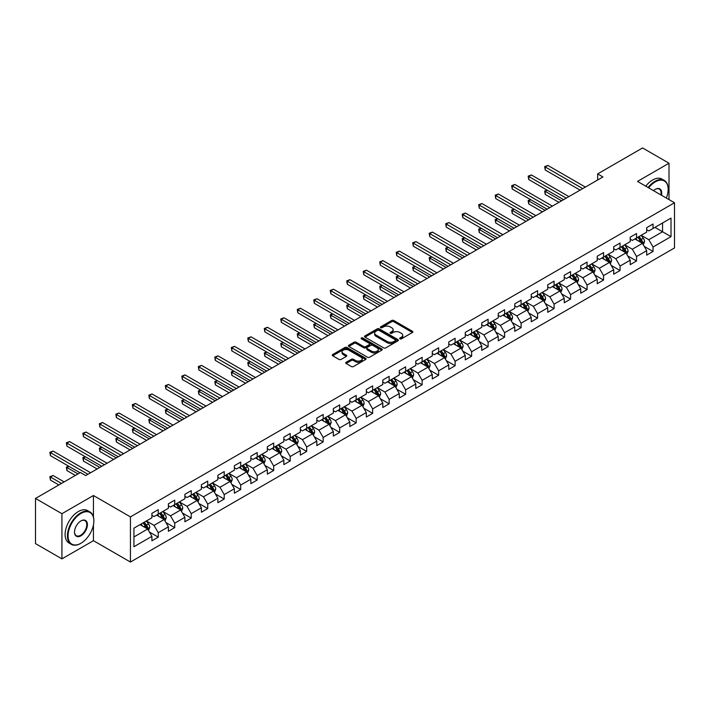 <?xml version="1.0" encoding="UTF-8"?>
<svg xmlns="http://www.w3.org/2000/svg" width="710" height="710" viewBox="0 0 710 710"><rect width="100%" height="100%" fill="white"/><g stroke="black" fill="none" stroke-linecap="round" stroke-linejoin="round"><path stroke-width="1.06" d="M399.961 338.839A1.029 0.595 0 0 0 401.416 338.839L412.439 332.475A1.464 0.843 0 0 0 412.874 331.881A1.464 0.843 0 0 0 412.439 331.277L393.766 320.494A1.464 0.843 0 0 0 391.689 320.494L380.658 326.857A1.029 0.595 0 0 0 382.113 327.7L383.542 326.875A4.695 2.716 0 0 1 390.18 326.875L391.742 327.772A4.695 2.716 0 0 1 393.118 329.688A4.695 2.716 0 0 1 391.742 331.605L390.314 332.431A1.029 0.595 0 0 0 391.76 333.274L393.189 332.449A4.695 2.716 0 0 1 399.836 332.449L401.39 333.345A4.695 2.716 0 0 1 402.765 335.262A4.695 2.716 0 0 1 401.39 337.179L399.961 338.004A1.029 0.595 0 0 0 399.961 338.839L399.961 338.004M346.125 362.313A1.464 0.843 0 0 0 345.699 362.916A1.464 0.843 0 0 0 346.125 363.511L351.37 366.537A1.464 0.843 0 0 0 353.447 366.537L365.694 359.464A1.464 0.843 0 0 0 366.12 358.87A1.464 0.843 0 0 0 365.694 358.266L347.012 347.483A1.464 0.843 0 0 0 344.936 347.483L332.688 354.556A1.464 0.843 0 0 0 332.262 355.151A1.464 0.843 0 0 0 332.688 355.754L339.016 359.411A1.464 0.843 0 0 0 341.093 359.411L346.338 356.385A1.464 0.843 0 0 0 346.764 355.781A1.464 0.843 0 0 0 346.338 355.186L343.196 353.367A3.923 2.263 0 0 1 342.051 351.769A3.923 2.263 0 0 1 344.474 349.675A3.923 2.263 0 0 1 348.752 350.163L361.044 357.263A3.923 2.263 0 0 1 362.198 358.87A3.923 2.263 0 0 1 359.775 360.964A3.923 2.263 0 0 1 355.497 360.467L353.447 359.287A1.464 0.843 0 0 0 351.37 359.287L346.125 362.313L346.125 363.511M93.436 495.509L61.93 513.703L35.5 498.447L35.5 543.611L61.93 558.876L93.436 540.683L130.445 562.045L130.445 516.88L93.436 495.509L93.436 516.951M669.006 199.59L669.006 163.211L637.5 181.405L674.5 202.767L130.445 516.88M669.006 163.211L642.568 147.955L597.642 173.897L597.642 180.003M35.5 498.447L80.434 472.505L85.724 475.549L602.923 176.95L597.642 173.897M383.64 347.9A1.464 0.843 0 0 0 385.716 347.9L397.964 340.836A1.464 0.843 0 0 0 398.399 340.232A1.464 0.843 0 0 0 397.964 339.637L379.282 328.854A1.464 0.843 0 0 0 377.214 328.854L364.967 335.919A1.464 0.843 0 0 0 364.532 336.522A1.464 0.843 0 0 0 364.967 337.117L383.64 347.9M361.798 339.06A1.029 0.595 0 0 1 362.837 339.211L362.837 337.987L381.829 348.956A1.464 0.843 0 0 1 382.255 349.551A1.464 0.843 0 0 1 381.829 350.154L369.582 357.219A1.464 0.843 0 0 1 367.505 357.219L348.823 346.436L354.068 343.436L354.068 342.211L348.823 345.237A1.464 0.843 0 0 0 348.397 345.841A1.464 0.843 0 0 0 348.823 346.436L348.823 345.237M354.068 343.436A1.464 0.843 0 0 1 356.145 343.436L356.145 342.211A1.464 0.843 0 0 0 354.068 342.211M356.145 342.211L363.715 346.586A1.464 0.843 0 0 0 365.792 346.586L369.271 344.581A1.464 0.843 0 0 0 369.697 343.977A1.464 0.843 0 0 0 369.271 343.383L361.381 338.83A1.029 0.595 0 0 1 362.837 337.987M130.445 562.045L674.5 247.941L674.5 202.767M149.419 532.047L158.25 537.142L158.25 532.686L168.394 526.829L168.394 531.284L174.74 527.619L174.74 523.163L184.893 517.306L184.893 521.761L191.23 518.096L191.23 513.641L201.383 507.783L201.383 512.238L207.728 508.573L207.728 504.118L217.872 498.26L217.872 502.716L224.218 499.05L224.218 494.595L234.371 488.737L234.371 493.193L240.708 489.527L240.708 485.072L250.861 479.214L250.861 483.67L257.206 480.013L257.206 475.549L267.351 469.692L267.351 474.147L273.696 470.49L273.696 466.035L283.849 460.169L283.849 464.624L290.195 460.967L290.195 456.512L300.339 450.646L300.339 455.101L306.685 451.445L306.685 446.989L316.837 441.123L316.837 445.587L323.174 441.922L323.174 437.466L333.327 431.609L333.327 436.064L339.673 432.399L339.673 427.944L349.817 422.086L349.817 426.541L356.163 422.876L356.163 418.421L366.316 412.563L366.316 417.018L372.652 413.353L372.652 408.898L382.805 403.04L382.805 407.496L389.151 403.83L389.151 399.375L399.295 393.517L399.295 397.973L405.641 394.307L405.641 389.852L415.794 383.995L415.794 388.45L422.139 384.784L422.139 380.329L432.283 374.472L432.283 378.927L438.629 375.262L438.629 370.806L448.782 364.949L448.782 369.404L455.119 365.739L455.119 361.283L465.272 355.426L465.272 359.881L471.617 356.225L471.617 351.761L481.762 345.903L481.762 350.358L488.107 346.702L488.107 342.247L498.26 336.38L498.26 340.836L504.597 337.179L504.597 332.724L514.75 326.857L514.75 331.313L521.096 327.656L521.096 323.201L531.24 317.334L531.24 321.799L537.585 318.133L537.585 313.678L547.738 307.82L547.738 312.276L554.084 308.61L554.084 304.155L564.228 298.298L564.228 302.753L570.574 299.087L570.574 294.632L580.718 288.775L580.718 293.23L587.063 289.565L587.063 285.109L597.216 279.252L597.216 283.707L603.562 280.042L603.562 275.586L613.706 269.729L613.706 274.184L620.052 270.519L620.052 266.064L630.205 260.206L630.205 264.661L636.542 260.996L636.542 256.541L646.695 250.683L646.695 255.138L653.04 251.473L653.04 247.018L671.012 236.643L671.012 218.085L662.554 222.976L662.554 231.762L671.012 236.643M158.25 537.142L151.904 540.807L151.904 536.352L133.933 546.727L133.933 528.169L151.904 517.794L151.904 513.339L158.25 509.673L158.25 514.129L168.394 508.271L168.394 503.816L174.74 500.151L174.74 504.606L184.893 498.748L184.893 494.293L191.23 490.628L191.23 495.083L201.383 489.226L201.383 484.77L207.728 481.105L207.728 485.56L217.872 479.703L217.872 475.247L224.218 471.582L224.218 476.037L234.371 470.18L234.371 465.724L240.708 462.059L240.708 466.523L250.861 460.657L250.861 456.202L257.206 452.545L257.206 457L267.351 451.134L267.351 446.679L273.696 443.022L273.696 447.477L283.849 441.611L283.849 437.156L290.195 433.499L290.195 437.955L300.339 432.097L300.339 427.633L306.685 423.976L306.685 428.432L316.837 422.574L316.837 418.119L323.174 414.454L323.174 418.909L333.327 413.051L333.327 408.596L339.673 404.931L339.673 409.386L349.817 403.529L349.817 399.073L356.163 395.408L356.163 399.863L366.316 394.006L366.316 389.55L372.652 385.885L372.652 390.34L382.805 384.483L382.805 380.027L389.151 376.362L389.151 380.817L399.295 374.96L399.295 370.505L405.641 366.839L405.641 371.294L415.794 365.437L415.794 360.982L422.139 357.316L422.139 361.772L432.283 355.914L432.283 351.459L438.629 347.793L438.629 352.249L448.782 346.391L448.782 341.936L455.119 338.271L455.119 342.735L465.272 336.868L465.272 332.413L471.617 328.757L471.617 333.212L481.762 327.345L481.762 322.89L488.107 319.234L488.107 323.689L498.26 317.823L498.26 313.367L504.597 309.711L504.597 314.166L514.75 308.309L514.75 303.844L521.096 300.188L521.096 304.643L531.24 298.786L531.24 294.33L537.585 290.665L537.585 295.12L547.738 289.263L547.738 284.808L554.084 281.142L554.084 285.597L564.228 279.74L564.228 275.285L570.574 271.619L570.574 276.075L580.718 270.217L580.718 265.762L587.063 262.096L587.063 266.552L597.216 260.694L597.216 256.239L603.562 252.574L603.562 257.029L613.706 251.171L613.706 246.716L620.052 243.051L620.052 247.506L630.205 241.648L630.205 237.193L636.542 233.528L636.542 237.983L646.695 232.126L646.695 227.67L653.04 224.005L653.04 228.469L671.012 218.085M156.555 515.105L164.17 519.498L154.017 525.365L146.402 520.962M151.904 515.353L154.017 516.569L158.25 514.129M154.017 525.365L158.25 532.686M164.17 519.498L168.394 526.829M173.045 505.582L180.659 509.975L170.506 515.842L162.901 511.448M168.394 505.831L170.506 507.047L174.74 504.606M170.506 515.842L174.74 523.163M180.659 509.975L184.893 517.306M189.543 496.059L197.149 500.461L187.005 506.319L179.39 501.926M184.893 496.308L187.005 497.524L191.23 495.083M187.005 506.319L191.23 513.641M197.149 500.461L201.383 507.783M206.033 486.536L213.648 490.938L203.495 496.796L195.88 492.403M201.383 486.785L203.495 488.01L207.728 485.56M203.495 496.796L207.728 504.118M213.648 490.938L217.872 498.26M222.523 477.022L230.138 481.416L219.993 487.273L212.379 482.88M217.872 477.262L219.993 478.487L224.218 476.037M219.993 487.273L224.218 494.595M230.138 481.416L234.371 488.737M239.021 467.499L246.636 471.893L236.483 477.75L228.868 473.357M234.371 467.739L236.483 468.964L240.708 466.523M236.483 477.75L240.708 485.072M246.636 471.893L250.861 479.214M255.511 457.977L263.126 462.37L252.973 468.227L245.367 463.834M250.861 458.216L252.973 459.441L257.206 457M252.973 468.227L257.206 475.549M263.126 462.37L267.351 469.692M272.01 448.454L279.616 452.847L269.472 458.704L261.857 454.311M267.351 448.693L269.472 449.918L273.696 447.477M269.472 458.704L273.696 466.035M279.616 452.847L283.849 460.169M288.5 438.931L296.114 443.324L285.961 449.181L278.347 444.788M283.849 439.17L285.961 440.395L290.195 437.955M285.961 449.181L290.195 456.512M296.114 443.324L300.339 450.646M304.989 429.408L312.604 433.801L302.451 439.659L294.845 435.265M300.339 429.648L302.451 430.872L306.685 428.432M302.451 439.659L306.685 446.989M312.604 433.801L316.837 441.123M321.488 419.885L329.094 424.278L318.95 430.136L311.335 425.743M316.837 420.125L318.95 421.349L323.174 418.909M318.95 430.136L323.174 437.466M329.094 424.278L333.327 431.609M337.978 410.362L345.592 414.755L335.439 420.622L327.825 416.22M333.327 410.611L335.439 411.827L339.673 409.386M335.439 420.622L339.673 427.944M345.592 414.755L349.817 422.086M354.467 400.839L362.082 405.233L351.938 411.099L344.323 406.697M349.817 401.088L351.938 402.304L356.163 399.863M351.938 411.099L356.163 418.421M362.082 405.233L366.316 412.563M370.966 391.317L378.581 395.71L368.428 401.576L360.813 397.174M366.316 391.565L368.428 392.781L372.652 390.34M368.428 401.576L372.652 408.898M378.581 395.71L382.805 403.04M387.456 381.794L395.071 386.196L384.918 392.053L377.312 387.66M382.805 382.042L384.918 383.258L389.151 380.817M384.918 392.053L389.151 399.375M395.071 386.196L399.295 393.517M403.954 372.271L411.56 376.673L401.416 382.53L393.802 378.137M399.295 372.519L401.416 373.735L405.641 371.294M401.416 382.53L405.641 389.852M411.56 376.673L415.794 383.995M420.444 362.748L428.059 367.15L417.906 373.007L410.291 368.614M415.794 362.996L417.906 364.221L422.139 361.772M417.906 373.007L422.139 380.329M428.059 367.15L432.283 374.472M436.934 353.234L444.549 357.627L434.396 363.484L426.79 359.091M432.283 353.473L434.396 354.698L438.629 352.249M434.396 363.484L438.629 370.806M444.549 357.627L448.782 364.949M453.433 343.711L461.038 348.104L450.894 353.962L443.28 349.568M448.782 343.951L450.894 345.175L455.119 342.735M450.894 353.962L455.119 361.283M461.038 348.104L465.272 355.426M469.922 334.188L477.537 338.581L467.384 344.439L459.769 340.046M465.272 334.428L467.384 335.652L471.617 333.212M467.384 344.439L471.617 351.761M477.537 338.581L481.762 345.903M486.412 324.665L494.027 329.058L483.883 334.916L476.268 330.523M481.762 324.905L483.883 326.13L488.107 323.689M483.883 334.916L488.107 342.247M494.027 329.058L498.26 336.38M502.911 315.142L510.517 319.536L500.372 325.393L492.758 321M498.26 315.382L500.372 316.607L504.597 314.166M500.372 325.393L504.597 332.724M510.517 319.536L514.75 326.857M519.4 305.62L527.015 310.013L516.862 315.87L509.256 311.477M514.75 305.859L516.862 307.084L521.096 304.643M516.862 315.87L521.096 323.201M527.015 310.013L531.24 317.334M535.899 296.097L543.505 300.49L533.361 306.347L525.746 301.954M531.24 296.345L533.361 297.561L537.585 295.12M533.361 306.347L537.585 313.678M543.505 300.49L547.738 307.82M552.389 286.574L560.004 290.967L549.851 296.833L542.236 292.431M547.738 286.822L549.851 288.038L554.084 285.597M549.851 296.833L554.084 304.155M560.004 290.967L564.228 298.298M568.879 277.051L576.493 281.444L566.34 287.31L558.734 282.908M564.228 277.299L566.34 278.515L570.574 276.075M566.34 287.31L570.574 294.632M576.493 281.444L580.718 288.775M585.377 267.528L592.983 271.921L582.839 277.787L575.224 273.394M580.718 267.776L582.839 268.992L587.063 266.552M582.839 277.787L587.063 285.109M592.983 271.921L597.216 279.252M601.867 258.005L609.482 262.407L599.329 268.265L591.714 263.871M597.216 258.254L599.329 259.469L603.562 257.029M599.329 268.265L603.562 275.586M609.482 262.407L613.706 269.729M618.357 248.482L625.971 252.884L615.818 258.742L608.213 254.349M613.706 248.731L615.818 249.947L620.052 247.506M615.818 258.742L620.052 266.064M625.971 252.884L630.205 260.206M634.855 238.959L642.461 243.361L632.317 249.219L624.702 244.826M630.205 239.208L632.317 240.433L636.542 237.983M632.317 249.219L636.542 256.541M642.461 243.361L646.695 250.683M654.939 227.369L662.554 231.762L648.807 239.696L641.192 235.303M646.695 229.685L648.807 230.91L653.04 228.469M648.807 239.696L653.04 247.018M61.93 513.703L61.93 558.876M133.933 536.955L147.671 529.021L140.065 524.628M147.671 529.021L151.904 536.352M644.21 246.379L653.04 251.473M627.72 255.902L636.542 260.996M611.221 265.425L620.052 270.519M594.731 274.947L603.562 280.042M578.242 284.47L587.063 289.565M561.743 293.993L570.574 299.087M545.253 303.516L554.084 308.61M528.755 313.039L537.585 318.133M512.265 322.562L521.096 327.656M495.775 332.076L504.597 337.179M479.277 341.599L488.107 346.702M462.787 351.122L471.617 356.225M446.297 360.644L455.119 365.739M429.798 370.167L438.629 375.262M413.309 379.69L422.139 384.784M396.81 389.213L405.641 394.307M380.32 398.736L389.151 403.83M363.831 408.259L372.652 413.353M347.332 417.782L356.163 422.876M330.842 427.305L339.673 432.399M314.352 436.827L323.174 441.922M297.854 446.35L306.685 451.445M281.364 455.864L290.195 460.967M264.865 465.387L273.696 470.49M248.376 474.91L257.206 480.013M231.886 484.433L240.708 489.527M215.387 493.956L224.218 499.05M198.898 503.479L207.728 508.573M182.408 513.002L191.23 518.096M165.909 522.524L174.74 527.619M93.436 540.683L93.436 524.93M400.369 338.989L401.39 338.404A4.695 2.716 0 0 0 402.765 336.487L402.765 335.262M393.118 329.688L393.118 330.913A4.695 2.716 0 0 1 391.742 332.83L390.722 333.416M412.421 332.484L393.766 321.71A1.464 0.843 0 0 0 391.689 321.71L381.075 327.842M397.964 339.637L397.964 340.836L379.282 330.07A1.464 0.843 0 0 0 377.214 330.07L364.984 337.135L364.967 335.919M395.372 340.658A1.029 0.595 0 0 0 395.372 339.815L378.971 330.345A1.029 0.595 0 0 0 377.525 330.345L376.016 331.215A4.695 2.716 0 0 0 374.64 333.132A4.695 2.716 0 0 0 376.016 335.049L387.225 341.519A4.695 2.716 0 0 0 393.864 341.519L395.372 340.658L395.372 341.874A1.029 0.595 0 0 0 395.674 341.457L395.674 340.232M374.64 333.132L374.64 334.357A4.695 2.716 0 0 0 376.016 336.274L376.016 335.049M395.372 341.874L393.864 342.744A4.695 2.716 0 0 1 387.225 342.744L376.016 336.274M356.145 343.436L363.715 347.802A1.464 0.843 0 0 0 365.792 347.802L369.271 345.797A1.464 0.843 0 0 0 369.697 345.202L369.697 343.977M362.837 339.211L381.811 350.163M371.578 351.122A3.923 2.263 0 0 0 375.856 351.619A3.923 2.263 0 0 0 378.279 349.524A3.923 2.263 0 0 0 377.134 347.918L372.803 345.415A1.464 0.843 0 0 0 370.726 345.415L367.248 347.421A1.464 0.843 0 0 0 366.821 348.024A1.464 0.843 0 0 0 367.248 348.619L371.578 351.122L371.578 352.346A3.923 2.263 0 0 0 375.856 352.834A3.923 2.263 0 0 0 378.279 350.74L378.279 349.524M366.821 348.024L366.821 349.249A1.464 0.843 0 0 0 367.248 349.844L367.248 348.619M371.578 352.346L367.248 349.844M362.198 358.87L362.198 360.085A3.923 2.263 0 0 1 359.775 362.18A3.923 2.263 0 0 1 355.497 361.692L353.447 360.511A1.464 0.843 0 0 0 351.37 360.511L346.152 363.52M342.051 351.769L342.051 352.985A3.923 2.263 0 0 0 343.196 354.592L343.196 353.367M346.32 356.393L343.196 354.592M365.668 359.482L347.012 348.708A1.464 0.843 0 0 0 344.936 348.708L332.706 355.763M643.304 244.808L644.556 241.64A3.958 2.29 -120 0 0 643.295 238.267L641.112 235.347M637.305 240.379L635.823 238.4M547.241 190.209L545.227 191.372L545.227 194.425L558.939 202.341M637.837 237.246L640.021 240.157A3.958 2.29 60 0 1 641.148 242.536L642.417 241.808A3.958 2.29 -120 0 0 641.281 239.421L639.106 236.51M638.112 237.087L640.535 240.317A2.015 1.163 60 0 1 640.899 240.93L642.417 241.808M545.227 194.425L544.65 191.034L561.583 200.815M544.65 191.034L547.011 190.076M582.732 188.603L545.227 166.957L547.871 165.43L585.377 187.076M580.088 190.129L545.227 170.01L545.227 166.957L544.65 166.619L547.871 165.43M545.227 170.01L544.65 166.619M666.326 198.046A18.238 10.535 120 0 0 668.154 189.339A18.238 10.535 120 0 0 655.259 181.893A18.238 10.535 120 0 0 648.629 187.83M648.088 187.52A18.691 10.792 -60 0 1 654.939 181.343A18.691 10.792 -60 0 1 664.285 180.42A18.691 10.792 -60 0 1 668.154 188.975A18.691 10.792 -60 0 1 668.154 189.153M653.493 190.644A9.123 5.263 -60 0 1 655.259 189.339L655.259 189.339A9.123 5.263 -60 0 1 661.463 195.241M645.754 186.171A18.691 10.792 -60 0 1 652.614 180.003A18.691 10.792 -60 0 1 661.96 179.071L664.285 180.42M660.886 194.904A8.671 5.005 120 0 0 659.279 189.091A8.671 5.005 120 0 0 655.099 189.437M80.647 543.425L80.958 543.248A18.238 10.535 120 0 0 93.862 520.909A18.238 10.535 120 0 0 80.958 513.454A18.238 10.535 120 0 0 68.062 535.802A18.238 10.535 120 0 0 80.958 543.248L80.647 543.425A18.691 10.792 -60 0 1 71.302 544.357A18.691 10.792 -60 0 1 68.435 529.376A18.691 10.792 -60 0 1 80.647 512.913A18.691 10.792 -60 0 1 89.993 511.981A18.691 10.792 -60 0 1 93.862 520.536A18.691 10.792 -60 0 1 93.862 520.723M80.958 535.802A9.123 5.263 -60 0 1 74.514 532.074A9.123 5.263 -60 0 1 80.958 520.909L80.958 520.909A9.123 5.263 -60 0 1 87.41 524.628A9.123 5.263 -60 0 1 80.958 535.802M74.514 531.888A8.671 5.005 120 0 0 76.307 535.677A8.671 5.005 120 0 0 80.647 535.251A8.671 5.005 120 0 0 86.309 527.61A8.671 5.005 120 0 0 84.978 520.661A8.671 5.005 120 0 0 80.798 520.998M71.302 544.357L68.977 543.008A18.691 10.792 -60 0 1 66.11 528.036A18.691 10.792 -60 0 1 78.322 511.564A18.691 10.792 -60 0 1 87.667 510.641L89.993 511.981M626.806 254.331L628.066 251.162A3.958 2.29 -120 0 0 626.797 247.781L624.622 244.87M620.815 249.902L619.333 247.923M530.743 199.732L528.737 200.894L528.737 203.947L542.449 211.864M621.339 246.761L623.522 249.68A3.958 2.29 60 0 1 624.658 252.059L625.927 251.331A3.958 2.29 -120 0 0 624.791 248.944L622.608 246.033M621.614 246.61L624.037 249.84A2.015 1.163 60 0 1 624.401 250.452L625.927 251.331M528.737 203.947L528.16 200.557L545.094 210.337M528.16 200.557L530.512 199.599M610.316 263.854L611.576 260.685A3.958 2.29 -120 0 0 610.307 257.304L608.124 254.393M604.325 259.425L602.843 257.446M514.253 209.255L512.247 210.417L512.247 213.47L525.959 221.387M604.849 256.283L607.032 259.203A3.958 2.29 60 0 1 608.168 261.582L609.437 260.854A3.958 2.29 -120 0 0 608.301 258.467L606.118 255.556M605.124 256.124L607.547 259.363A2.015 1.163 60 0 1 607.911 259.975L609.437 260.854M512.247 213.47L511.661 210.08L528.604 219.86M511.661 210.08L514.022 209.122M566.234 198.125L528.737 176.479L531.382 174.953L568.879 196.599M563.598 199.652L528.737 179.532L528.737 176.479L528.16 176.142L531.382 174.953M528.737 179.532L528.16 176.142M549.744 207.648L512.247 186.002L514.883 184.476L552.389 206.122M547.099 209.175L512.247 189.055L512.247 186.002L511.661 185.665L514.883 184.476M512.247 189.055L511.661 185.665M593.817 273.368L595.078 270.199A3.958 2.29 -120 0 0 593.817 266.827L591.634 263.916M587.827 268.948L586.345 266.969M497.763 218.778L495.749 219.94L495.749 222.993L509.46 230.91M588.359 265.806L590.534 268.726A3.958 2.29 60 0 1 591.67 271.105L592.939 270.377A3.958 2.29 -120 0 0 591.803 267.989L589.62 265.079M588.634 265.647L591.048 268.877A2.015 1.163 60 0 1 591.421 269.498L592.939 270.377M495.749 222.993L495.172 219.603L512.105 229.383M495.172 219.603L497.524 218.644M577.328 282.891L578.588 279.722A3.958 2.29 -120 0 0 577.319 276.35L575.135 273.439M571.337 278.471L569.855 276.492M481.265 228.3L479.259 229.463L479.259 232.516L492.971 240.433M571.861 275.329L574.044 278.24A3.958 2.29 60 0 1 575.18 280.627L576.449 279.891A3.958 2.29 -120 0 0 575.313 277.512L573.13 274.601M572.136 275.169L574.559 278.4A2.015 1.163 60 0 1 574.922 279.012L576.449 279.891M479.259 232.516L478.673 229.126L495.615 238.906M478.673 229.126L481.034 228.167M560.838 292.413L562.089 289.245A3.958 2.29 -120 0 0 560.829 285.873L558.646 282.962M554.838 287.994L553.356 286.015M464.775 237.823L462.769 238.986L462.769 242.03L476.481 249.947M555.371 284.852L557.554 287.763A3.958 2.29 60 0 1 558.681 290.15L559.95 289.414A3.958 2.29 -120 0 0 558.823 287.035L556.64 284.124M555.646 284.692L558.069 287.923A2.015 1.163 60 0 1 558.433 288.535L559.95 289.414M462.769 242.03L462.183 238.649L479.117 248.429M462.183 238.649L464.544 237.69M533.254 217.171L495.749 195.525L498.393 193.999L535.899 215.645M530.61 218.698L495.749 198.578L495.749 195.525L495.172 195.188L498.393 193.999M495.749 198.578L495.172 195.188M516.756 226.694L479.259 205.048L481.904 203.521L519.4 225.168M514.12 228.221L479.259 208.092L479.259 205.048L478.673 204.711L481.904 203.521M479.259 208.092L478.673 204.711M500.266 236.217L462.769 214.562L465.405 213.044L502.911 234.69M497.621 237.743L462.769 217.615L462.769 214.562L462.183 214.234L465.405 213.044M462.769 217.615L462.183 214.234M483.776 245.74L446.27 224.085L448.915 222.558L486.412 244.213M481.131 247.266L446.27 227.138L446.27 224.085L445.694 223.756L448.915 222.558M446.27 227.138L445.694 223.756M467.278 255.263L429.781 233.608L432.425 232.081L469.922 253.736M464.633 256.789L429.781 236.661L429.781 233.608L429.195 233.27L432.425 232.081M429.781 236.661L429.195 233.27M450.788 264.786L413.282 243.131L415.927 241.604L453.433 263.259M448.143 266.312L413.282 246.184L413.282 243.131L412.705 242.793L415.927 241.604M413.282 246.184L412.705 242.793M434.289 274.308L396.792 252.653L399.437 251.127L436.934 272.782M431.653 275.835L396.792 255.706L396.792 252.653L396.215 252.316L399.437 251.127M396.792 255.706L396.215 252.316M417.799 283.831L380.303 262.176L382.947 260.65L420.444 282.305M415.155 285.358L380.303 265.229L380.303 262.176L379.717 261.839L382.947 260.65M380.303 265.229L379.717 261.839M401.31 293.345L363.804 271.699L366.449 270.173L403.954 291.828M398.665 294.872L363.804 274.752L363.804 271.699L363.227 271.362L366.449 270.173M363.804 274.752L363.227 271.362M384.811 302.868L347.314 281.222L349.959 279.696L387.456 301.342M382.175 304.395L347.314 284.275L347.314 281.222L346.728 280.885L349.959 279.696M347.314 284.275L346.728 280.885M368.321 312.391L330.825 290.745L333.46 289.219L370.966 310.865M365.677 313.918L330.825 293.798L330.825 290.745L330.239 290.408L333.46 289.219M330.825 293.798L330.239 290.408M351.832 321.914L314.326 300.268L316.971 298.741L354.467 320.387M349.187 323.44L314.326 303.321L314.326 300.268L313.749 299.931L316.971 298.741M314.326 303.321L313.749 299.931M335.333 331.437L297.836 309.791L300.481 308.264L337.978 329.91M332.688 332.963L297.836 312.844L297.836 309.791L297.25 309.453L300.481 308.264M297.836 312.844L297.25 309.453M318.843 340.96L281.337 319.314L283.982 317.787L321.488 339.433M316.198 342.486L281.337 322.358L281.337 319.314L280.761 318.976L283.982 317.787M281.337 322.358L280.761 318.976M302.345 350.483L264.848 328.836L267.492 327.31L304.989 348.956M299.709 352.009L264.848 331.881L264.848 328.836L264.271 328.499L267.492 327.31M264.848 331.881L264.271 328.499M285.855 360.005L248.358 338.351L251.003 336.824L288.5 358.479M283.21 361.532L248.358 341.404L248.358 338.351L247.772 338.022L251.003 336.824M248.358 341.404L247.772 338.022M269.365 369.528L231.859 347.873L234.504 346.347L272.01 368.002M266.72 371.055L231.859 350.926L231.859 347.873L231.282 347.545L234.504 346.347M231.859 350.926L231.282 347.545M252.867 379.051L215.37 357.396L218.014 355.87L255.511 377.525M250.231 380.578L215.37 360.449L215.37 357.396L214.784 357.059L218.014 355.87M215.37 360.449L214.784 357.059M236.377 388.574L198.88 366.919L201.516 365.393L239.021 387.048M233.732 390.101L198.88 369.972L198.88 366.919L198.294 366.582L201.516 365.393M198.88 369.972L198.294 366.582M544.339 301.936L545.599 298.768A3.958 2.29 -120 0 0 544.339 295.395L542.156 292.484M538.349 297.517L536.866 295.537M448.285 247.346L446.27 248.5L446.27 251.553L459.982 259.469M538.872 294.375L541.055 297.286A3.958 2.29 60 0 1 542.191 299.673L543.461 298.937A3.958 2.29 -120 0 0 542.325 296.558L540.141 293.647M539.156 294.215L541.57 297.446A2.015 1.163 60 0 1 541.943 298.058L543.461 298.937M446.27 251.553L445.694 248.172L462.627 257.943M445.694 248.172L448.045 247.213M527.849 311.459L529.11 308.291A3.958 2.29 -120 0 0 527.841 304.918L525.657 302.007M521.859 307.039L520.377 305.06M431.786 256.869L429.781 258.023L429.781 261.076L443.493 268.992M522.383 303.898L524.566 306.809A3.958 2.29 60 0 1 525.702 309.196L526.971 308.459A3.958 2.29 -120 0 0 525.835 306.081L523.652 303.161M522.658 303.738L525.08 306.969A2.015 1.163 60 0 1 525.444 307.581L526.971 308.459M429.781 261.076L429.195 257.695L446.137 267.466M429.195 257.695L431.556 256.736M511.36 320.982L512.611 317.814A3.958 2.29 -120 0 0 511.351 314.441L509.168 311.53M505.36 316.562L503.878 314.583M415.297 266.392L413.282 267.546L413.282 270.599L426.994 278.515M505.893 313.421L508.076 316.332A3.958 2.29 60 0 1 509.203 318.719L510.472 317.982A3.958 2.29 -120 0 0 509.345 315.604L507.162 312.684M506.168 313.261L508.591 316.491A2.015 1.163 60 0 1 508.955 317.104L510.472 317.982M413.282 270.599L412.705 267.217L429.639 276.989M412.705 267.217L415.066 266.259M494.861 330.505L496.121 327.337A3.958 2.29 -120 0 0 494.852 323.964L492.678 321.053M488.87 326.076L487.388 324.106M398.798 275.915L396.792 277.069L396.792 280.122L410.504 288.038M489.394 322.943L491.577 325.855A3.958 2.29 60 0 1 492.713 328.242L493.983 327.505A3.958 2.29 -120 0 0 492.846 325.127L490.663 322.207M489.669 322.784L492.092 326.014A2.015 1.163 60 0 1 492.465 326.627L493.983 327.505M396.792 280.122L396.215 276.731L413.149 286.512M396.215 276.731L398.567 275.773M478.371 340.028L479.632 336.859A3.958 2.29 -120 0 0 478.362 333.487L476.179 330.576M472.381 335.599L470.899 333.62M382.308 285.429L380.303 286.591L380.303 289.644L394.014 297.561M472.904 332.466L475.088 335.377A3.958 2.29 60 0 1 476.224 337.756L477.493 337.028A3.958 2.29 -120 0 0 476.357 334.641L474.173 331.73M473.179 332.307L475.602 335.537A2.015 1.163 60 0 1 475.966 336.149L477.493 337.028M380.303 289.644L379.717 286.254L396.659 296.034M379.717 286.254L382.078 285.296M461.873 349.551L463.133 346.382A3.958 2.29 -120 0 0 461.873 343.01L459.69 340.09M455.882 345.122L454.4 343.143M365.819 294.952L363.804 296.114L363.804 299.167L377.516 307.084M456.415 341.989L458.589 344.9A3.958 2.29 60 0 1 459.725 347.279L460.994 346.551A3.958 2.29 -120 0 0 459.858 344.164L457.684 341.253M456.69 341.829L459.104 345.06A2.015 1.163 60 0 1 459.476 345.672L460.994 346.551M363.804 299.167L363.227 295.777L380.161 305.557M363.227 295.777L365.579 294.819M445.383 359.074L446.643 355.905A3.958 2.29 -120 0 0 445.374 352.533L443.191 349.613M439.392 354.645L437.91 352.666M349.32 304.475L347.314 305.637L347.314 308.69L361.026 316.607M439.916 351.512L442.099 354.423A3.958 2.29 60 0 1 443.235 356.802L444.504 356.074A3.958 2.29 -120 0 0 443.368 353.686L441.185 350.775M440.191 351.352L442.614 354.583A2.015 1.163 60 0 1 442.978 355.195L444.504 356.074M347.314 308.69L346.728 305.3L363.671 315.08M346.728 305.3L349.089 304.341M428.893 368.596L430.145 365.428A3.958 2.29 -120 0 0 428.884 362.056L426.701 359.136M422.894 364.168L421.412 362.189M332.83 313.998L330.825 315.16L330.825 318.213L344.536 326.13M423.426 361.035L425.609 363.946A3.958 2.29 60 0 1 426.737 366.325L428.006 365.597A3.958 2.29 -120 0 0 426.879 363.209L424.695 360.298M423.701 360.875L426.124 364.106A2.015 1.163 60 0 1 426.488 364.718L428.006 365.597M330.825 318.213L330.239 314.823L347.172 324.603M330.239 314.823L332.599 313.864M412.395 378.119L413.655 374.951A3.958 2.29 -120 0 0 412.395 371.57L410.211 368.659M406.404 373.691L404.922 371.712M316.34 323.52L314.326 324.683L314.326 327.736L328.038 335.652M406.928 370.549L409.111 373.469A3.958 2.29 60 0 1 410.247 375.847L411.516 375.12A3.958 2.29 -120 0 0 410.38 372.732L408.197 369.821M407.212 370.389L409.626 373.629A2.015 1.163 60 0 1 409.998 374.241L411.516 375.12M314.326 327.736L313.749 324.346L330.683 334.126M313.749 324.346L316.101 323.387M395.905 387.642L397.165 384.474A3.958 2.29 -120 0 0 395.896 381.092L393.713 378.181M389.914 383.214L388.432 381.234M299.842 333.043L297.836 334.206L297.836 337.259L311.548 345.175M390.438 380.072L392.621 382.992A3.958 2.29 60 0 1 393.757 385.37L395.026 384.642A3.958 2.29 -120 0 0 393.89 382.255L391.707 379.344M390.713 379.912L393.136 383.151A2.015 1.163 60 0 1 393.5 383.764L395.026 384.642M297.836 337.259L297.25 333.869L314.193 343.649M297.25 333.869L299.611 332.91M379.415 397.156L380.666 393.988A3.958 2.29 -120 0 0 379.406 390.615L377.223 387.704M373.416 392.736L371.933 390.757M283.352 342.566L281.337 343.729L281.337 346.782L295.049 354.698M373.948 389.595L376.131 392.515A3.958 2.29 60 0 1 377.258 394.893L378.528 394.156A3.958 2.29 -120 0 0 377.4 391.778L375.217 388.867M374.223 389.435L376.646 392.665A2.015 1.163 60 0 1 377.01 393.287L378.528 394.156M281.337 346.782L280.761 343.392L297.694 353.172M280.761 343.392L283.121 342.433M362.916 406.679L364.177 403.511A3.958 2.29 -120 0 0 362.908 400.138L360.733 397.227M356.926 402.259L355.444 400.28M266.853 352.089L264.848 353.252L264.848 356.305L278.56 364.221M357.45 399.118L359.633 402.029A3.958 2.29 60 0 1 360.769 404.416L362.038 403.679A3.958 2.29 -120 0 0 360.902 401.301L358.719 398.39M357.725 398.958L360.147 402.188A2.015 1.163 60 0 1 360.52 402.801L362.038 403.679M264.848 356.305L264.271 352.914L281.204 362.695M264.271 352.914L266.623 351.956M346.427 416.202L347.687 413.034A3.958 2.29 -120 0 0 346.418 409.661L344.235 406.75M340.436 411.782L338.954 409.803M250.364 361.612L248.358 362.774L248.358 365.819L262.07 373.735M340.96 408.64L343.143 411.551A3.958 2.29 60 0 1 344.279 413.939L345.548 413.202A3.958 2.29 -120 0 0 344.412 410.824L342.229 407.913M341.235 408.481L343.658 411.711A2.015 1.163 60 0 1 344.022 412.324L345.548 413.202M248.358 365.819L247.772 362.437L264.715 372.217M247.772 362.437L250.133 361.479M329.937 425.725L331.188 422.556A3.958 2.29 -120 0 0 329.928 419.184L327.745 416.273M323.938 421.305L322.455 419.326M233.874 371.135L231.859 372.288L231.859 375.341L245.571 383.258M324.47 418.163L326.644 421.074A3.958 2.29 60 0 1 327.78 423.462L329.049 422.725A3.958 2.29 -120 0 0 327.913 420.347L325.739 417.436M324.745 418.004L327.159 421.234A2.015 1.163 60 0 1 327.532 421.846L329.049 422.725M231.859 375.341L231.282 371.96L248.216 381.731M231.282 371.96L233.643 371.002M313.438 435.248L314.699 432.079A3.958 2.29 -120 0 0 313.43 428.707L311.255 425.796M307.448 430.828L305.966 428.849M217.375 380.658L215.37 381.811L215.37 384.864L229.082 392.781M307.971 427.686L310.155 430.597A3.958 2.29 60 0 1 311.291 432.985L312.56 432.248A3.958 2.29 -120 0 0 311.424 429.87L309.24 426.95M308.246 427.526L310.669 430.757A2.015 1.163 60 0 1 311.033 431.369L312.56 432.248M215.37 384.864L214.784 381.483L231.726 391.254M214.784 381.483L217.145 380.524M296.949 444.771L298.2 441.602A3.958 2.29 -120 0 0 296.94 438.23L294.757 435.319M290.958 440.351L289.476 438.372M200.886 390.18L198.88 391.334L198.88 394.387L212.592 402.304M291.482 437.209L293.665 440.12A3.958 2.29 60 0 1 294.801 442.507L296.061 441.771A3.958 2.29 -120 0 0 294.934 439.392L292.751 436.472M291.757 437.049L294.18 440.28A2.015 1.163 60 0 1 294.543 440.892L296.061 441.771M198.88 394.387L198.294 390.997L215.228 400.777M198.294 390.997L200.655 390.038M280.45 454.293L281.71 451.125A3.958 2.29 -120 0 0 280.45 447.753L278.267 444.842M274.459 449.865L272.977 447.886M184.396 399.703L182.381 400.857L182.381 403.91L196.093 411.827M274.983 446.732L277.166 449.643A3.958 2.29 60 0 1 278.302 452.03L279.571 451.294A3.958 2.29 -120 0 0 278.435 448.915L276.252 445.995M275.267 446.572L277.681 449.803A2.015 1.163 60 0 1 278.054 450.415L279.571 451.294M182.381 403.91L181.804 400.52L198.738 410.3M181.804 400.52L184.156 399.561M263.96 463.816L265.22 460.648A3.958 2.29 -120 0 0 263.951 457.275L261.768 454.364M257.97 459.388L256.488 457.409M167.897 409.217L165.891 410.38L165.891 413.433L179.603 421.349M258.493 456.255L260.677 459.166A3.958 2.29 60 0 1 261.812 461.544L263.082 460.817A3.958 2.29 -120 0 0 261.946 458.429L259.762 455.518M258.768 456.095L261.191 459.326A2.015 1.163 60 0 1 261.555 459.938L263.082 460.817M165.891 413.433L165.306 410.043L182.248 419.823M165.306 410.043L167.666 409.084M219.887 398.097L182.381 376.442L185.026 374.915L222.523 396.57M217.242 399.623L182.381 379.495L182.381 376.442L181.804 376.105L185.026 374.915M182.381 379.495L181.804 376.105M203.388 407.62L165.891 385.965L168.536 384.438L206.033 406.093M200.744 409.137L165.891 389.018L165.891 385.965L165.306 385.628L168.536 384.438M165.891 389.018L165.306 385.628M247.47 473.339L248.722 470.171A3.958 2.29 -120 0 0 247.462 466.798L245.278 463.878M241.471 468.911L239.989 466.931M151.407 418.74L149.393 419.903L149.393 422.956L163.114 430.872M242.004 465.778L244.187 468.689A3.958 2.29 60 0 1 245.314 471.067L246.583 470.339A3.958 2.29 -120 0 0 245.456 467.952L243.273 465.041M242.279 465.618L244.702 468.848A2.015 1.163 60 0 1 245.065 469.461L246.583 470.339M149.393 422.956L148.816 419.566L165.749 429.346M148.816 419.566L151.177 418.607M186.899 417.134L149.393 395.488L152.038 393.961L189.543 415.616M184.254 418.66L149.393 398.541L149.393 395.488L148.816 395.15L152.038 393.961M149.393 398.541L148.816 395.15M230.972 482.862L232.232 479.694A3.958 2.29 -120 0 0 230.972 476.321L228.789 473.401M224.981 478.434L223.499 476.454M134.909 428.263L132.903 429.426L132.903 432.479L146.615 440.395M225.505 475.301L227.688 478.212A3.958 2.29 60 0 1 228.824 480.59L230.093 479.862A3.958 2.29 -120 0 0 228.957 477.475L226.774 474.564M225.78 475.141L228.203 478.371A2.015 1.163 60 0 1 228.576 478.984L230.093 479.862M132.903 432.479L132.326 429.089L149.26 438.869M132.326 429.089L134.678 428.13M170.409 426.657L132.903 405.011L135.548 403.484L173.045 425.13M167.764 428.183L132.903 408.064L132.903 405.011L132.326 404.673L135.548 403.484M132.903 408.064L132.326 404.673M214.482 492.385L215.742 489.217A3.958 2.29 -120 0 0 214.473 485.844L212.29 482.924M208.491 487.956L207.009 485.977M118.419 437.786L116.413 438.949L116.413 442.002L130.125 449.918M209.015 484.823L211.198 487.734A3.958 2.29 60 0 1 212.334 490.113L213.603 489.385A3.958 2.29 -120 0 0 212.468 486.998L210.284 484.087M209.29 484.664L211.713 487.894A2.015 1.163 60 0 1 212.077 488.507L213.603 489.385M116.413 442.002L115.828 438.611L132.77 448.392M115.828 438.611L118.188 437.653M153.91 436.18L116.413 414.533L119.058 413.007L156.555 434.653M151.266 437.706L116.413 417.586L116.413 414.533L115.828 414.196L119.058 413.007M116.413 417.586L115.828 414.196M197.992 501.908L199.244 498.74A3.958 2.29 -120 0 0 197.983 495.358L195.8 492.447M191.993 497.479L190.511 495.5M101.929 447.309L99.915 448.471L99.915 451.524L113.627 459.441M192.525 494.337L194.7 497.257A3.958 2.29 60 0 1 195.836 499.636L197.105 498.908A3.958 2.29 -120 0 0 195.969 496.521L193.794 493.61M192.8 494.178L195.214 497.417A2.015 1.163 60 0 1 195.587 498.029L197.105 498.908M99.915 451.524L99.338 448.134L116.271 457.915M99.338 448.134L101.699 447.176M137.421 445.702L99.915 424.056L102.559 422.53L140.065 444.176M134.776 447.229L99.915 427.109L99.915 424.056L99.338 423.719L102.559 422.53M99.915 427.109L99.338 423.719M181.494 511.422L182.754 508.262A3.958 2.29 -120 0 0 181.485 504.881L179.31 501.97M175.503 507.002L174.021 505.023M85.431 456.832L83.425 457.994L83.425 461.047L97.137 468.964M176.027 503.86L178.21 506.78A3.958 2.29 60 0 1 179.346 509.159L180.615 508.431A3.958 2.29 -120 0 0 179.479 506.044L177.296 503.133M176.302 503.701L178.725 506.94A2.015 1.163 60 0 1 179.089 507.552L180.615 508.431M83.425 461.047L82.839 457.657L99.782 467.437M82.839 457.657L85.2 456.699M120.922 455.225L83.425 433.579L86.07 432.053L123.567 453.699M118.286 456.752L83.425 436.632L83.425 433.579L82.839 433.242L86.07 432.053M83.425 436.632L82.839 433.242M165.004 520.945L166.255 517.776A3.958 2.29 -120 0 0 164.995 514.404L162.812 511.493M159.013 516.525L157.531 514.546M68.941 466.355L66.935 467.517L66.935 470.57L75.358 475.434M159.537 513.383L161.72 516.294A3.958 2.29 60 0 1 162.856 518.682L164.116 517.945A3.958 2.29 -120 0 0 162.989 515.566L160.806 512.655M159.812 513.223L162.235 516.454A2.015 1.163 60 0 1 162.599 517.075L164.116 517.945M66.935 470.57L66.35 467.18L78.002 473.907M66.35 467.18L68.71 466.222M104.432 464.748L66.935 443.102L69.571 441.576L107.077 463.222M101.787 466.275L66.935 446.146L66.935 443.102L66.35 442.765L69.571 441.576M66.935 446.146L66.35 442.765M148.505 530.468L149.766 527.299A3.958 2.29 -120 0 0 148.505 523.927L146.322 521.016M142.515 526.048L141.033 524.069M64.148 481.904L53.081 475.514L50.437 477.04L50.437 480.084L58.868 484.957M143.038 522.906L145.222 525.817A3.958 2.29 60 0 1 146.358 528.204L147.627 527.468A3.958 2.29 -120 0 0 146.491 525.089L144.307 522.178M143.322 522.746L145.736 525.977A2.015 1.163 60 0 1 146.109 526.589L147.627 527.468M50.437 480.084L49.86 476.703L61.504 483.43M49.86 476.703L53.081 475.514M87.942 474.271L50.437 452.616L53.081 451.098L90.578 472.745M80.008 472.745L50.437 455.669L50.437 452.616L49.86 452.288L53.081 451.098M50.437 455.669L49.86 452.288M401.39 338.404L401.39 337.179M390.314 333.274L390.314 332.431M391.742 332.83L391.742 331.605M380.658 327.7L380.658 326.857M391.689 321.71L391.689 320.494M393.766 321.71L393.766 320.494M412.439 332.475L412.439 331.277M377.214 330.07L377.214 328.854M379.282 330.07L379.282 328.854M387.225 342.744L387.225 341.519M393.864 342.744L393.864 341.519M363.715 347.802L363.715 346.586M365.792 347.802L365.792 346.586M369.271 345.797L369.271 344.581M381.829 350.154L381.829 348.956M351.37 360.511L351.37 359.287M353.447 360.511L353.447 359.287M355.497 361.692L355.497 360.467M346.338 356.385L346.338 355.186M332.688 355.754L332.688 354.556M344.936 348.708L344.936 347.483M347.012 348.708L347.012 347.483M365.694 359.464L365.694 358.266M642.071 243.131L644.529 241.711M641.281 239.421L643.295 238.267M638.467 241.054L640.021 240.157M625.581 252.653L628.039 251.233M624.791 248.944L626.797 247.781M621.978 250.568L623.522 249.68M609.091 262.176L611.55 260.756M608.301 258.467L610.307 257.304M605.479 260.091L607.032 259.203M592.593 271.699L595.051 270.279M591.803 267.989L593.817 266.827M588.989 269.614L590.534 268.726M576.103 281.222L578.561 279.802M575.313 277.512L577.319 276.35M572.491 279.136L574.044 278.24M559.613 290.745L562.072 289.325M558.823 287.035L560.829 285.873M556.001 288.659L557.554 287.763M543.115 300.268L545.573 298.848M542.325 296.558L544.339 295.395M539.511 298.182L541.055 297.286M526.625 309.791L529.083 308.371M525.835 306.081L527.841 304.918M523.013 307.705L524.566 306.809M510.126 319.314L512.584 317.894M509.345 315.604L511.351 314.441M506.523 317.228L508.076 316.332M493.636 328.836L496.095 327.416M492.846 325.127L494.852 323.964M490.033 326.751L491.577 325.855M477.147 338.351L479.605 336.939M476.357 334.641L478.362 333.487M473.534 336.274L475.088 335.377M460.648 347.873L463.106 346.453M459.858 344.164L461.873 343.01M457.045 345.797L458.589 344.9M444.158 357.396L446.617 355.976M443.368 353.686L445.374 352.533M440.546 355.32L442.099 354.423M427.668 366.919L430.127 365.499M426.879 363.209L428.884 362.056M424.056 364.842L425.609 363.946M411.17 376.442L413.628 375.022M410.38 372.732L412.395 371.57M407.567 374.356L409.111 373.469M394.68 385.965L397.139 384.545M393.89 382.255L395.896 381.092M391.068 383.879L392.621 382.992M378.181 395.488L380.64 394.068M377.4 391.778L379.406 390.615M374.578 393.402L376.131 392.515M361.692 405.011L364.15 403.591M360.902 401.301L362.908 400.138M358.089 402.925L359.633 402.029M345.202 414.533L347.66 413.113M344.412 410.824L346.418 409.661M341.59 412.448L343.143 411.551M328.703 424.056L331.162 422.636M327.913 420.347L329.928 419.184M325.1 421.971L326.644 421.074M312.214 433.579L314.672 432.159M311.424 429.87L313.43 428.707M308.601 431.494L310.155 430.597M295.724 443.102L298.182 441.682M294.934 439.392L296.94 438.23M292.112 441.017L293.665 440.12M279.225 452.625L281.684 451.205M278.435 448.915L280.45 447.753M275.622 450.539L277.166 449.643M262.736 462.139L265.194 460.728M261.946 458.429L263.951 457.275M259.123 460.062L260.677 459.166M246.237 471.662L248.695 470.242M245.456 467.952L247.462 466.798M242.634 469.585L244.187 468.689M229.747 481.185L232.205 479.765M228.957 477.475L230.972 476.321M226.144 479.108L227.688 478.212M213.257 490.708L215.716 489.288M212.468 486.998L214.473 485.844M209.645 488.631L211.198 487.734M196.759 500.23L199.217 498.81M195.969 496.521L197.983 495.358M193.155 498.145L194.7 497.257M180.269 509.753L182.727 508.333M179.479 506.044L181.485 504.881M176.666 507.668L178.21 506.78M163.779 519.276L166.238 517.856M162.989 515.566L164.995 514.404M160.167 517.191L161.72 516.294M147.281 528.799L149.739 527.379M146.491 525.089L148.505 523.927M143.677 526.713L145.222 525.817"/></g></svg>
